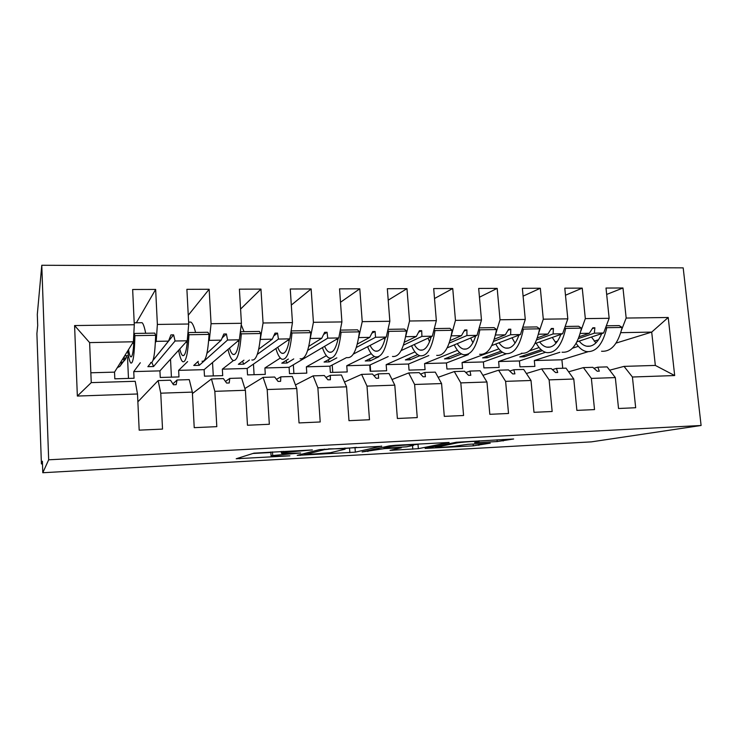 <?xml version="1.0" encoding="UTF-8"?>
<svg xmlns="http://www.w3.org/2000/svg" width="738" height="738" viewBox="0 0 738 738"><rect width="100%" height="100%" fill="white"/><g stroke="black" fill="none" stroke-linecap="round" stroke-linejoin="round"><path stroke-width="1.11" d="M312.349 449.931L253.955 453.16L236.206 458.75L289.886 455.844L271.399 456.342L271.095 455.964L272.7 455.512L300.67 453.003L281.713 453.483L281.381 453.058L283.124 452.56L312.349 449.931M497.209 441.564L513.639 438.99L456.315 442.256L425.134 448.436L473.279 445.853L490.253 443.169L468.049 444.313L456.988 445.844C453.224 446.601 437.846 447.717 435.411 447.412L456.499 443.031C460.346 442.228 476.582 441.02 479.156 441.352L474.571 442.708L497.209 441.564L497.052 439.802M48.671 459.802L701.1 425.485L683.185 267.866L41.78 265.265L48.671 459.802L42.795 472.735L42.398 461.222L41.402 463.925L42.49 463.861M701.1 425.485L591.406 441.859L42.795 472.735M381.684 446.278L319.453 449.626L297.211 455.374L355.338 452.154L381.666 446.103M395.42 445.272L449.101 442.468L418.345 448.676L390.015 450.374L401.324 447.772L384.581 448.593L362.118 451.942L389.396 445.863L395.42 445.272M616.064 343.087L651.7 332.1L668.222 317.488L674.68 375.55L632.42 377.007L635.676 407.727L618.536 408.501L615.326 377.588L607.116 366.897L597.817 367.173L593.869 368.271M606.673 294.444L622.983 287.986L606.009 288.041L609.154 318.29L585.326 318.613L580.843 331.039M576.959 341.851L603.619 332.995L609.154 318.29M545.53 352.284L519.423 360.956L519.967 366.841L534.865 366.399L534.312 360.541L559.902 352.275M615.326 377.588L591.369 378.409L594.524 409.59L576.876 410.383L573.777 379.018L566 368.151L556.434 368.437L552.402 369.627M565.483 295.228L582.245 288.115L564.782 288.171L567.817 318.853L543.297 319.185L538.897 332.451M534.995 343.594L562.624 333.76L567.817 318.853M506.434 353.751L483.372 361.952L483.897 367.902L499.156 367.45L498.62 361.528L522.273 353.364M573.777 379.018L549.118 379.867L552.162 411.5L533.989 412.321L531.009 380.485L523.694 369.434L513.842 369.738L509.727 371.048M523.094 296.141L540.327 288.244L522.356 288.3L525.281 319.434L500.032 319.775L495.678 334.157M491.757 345.569L520.447 334.554L525.281 319.434M468.326 354.563L446.425 362.967L446.933 369L462.569 368.539L462.053 362.543L498.842 348.871M531.009 380.485L505.613 381.352L508.528 413.474L489.82 414.313L486.96 381.998L480.134 370.762L469.995 371.076L465.807 372.524M479.451 297.22L497.181 288.374L478.676 288.429L481.471 320.024L455.466 320.384L451.222 335.864M447.182 347.856L477.025 335.366L481.471 320.024M428.796 355.55L408.566 364.019L409.046 370.116L425.07 369.646L424.581 363.576L457.468 350.319M486.96 381.998L460.807 382.893L463.584 415.503L444.304 416.37L441.573 383.557L435.282 372.136L424.839 372.45L420.568 374.083M434.516 298.53L452.745 288.512L433.686 288.567L436.352 320.643L409.553 321.002L405.623 336.768M401.14 350.596L432.32 336.196L436.352 320.643M388.206 356.565L369.738 365.089L370.199 371.269L386.638 370.78L386.168 364.637L414.95 351.897M441.573 383.557L414.618 384.48L417.256 417.588L397.376 418.492L394.793 385.162L389.064 373.539L378.299 373.871L373.972 375.716M388.216 300.163L406.97 288.65L387.33 288.715L389.849 321.27L362.229 321.648L358.631 337.727M353.354 354.074L386.26 337.063L389.849 321.27M346.519 357.607L329.923 366.186L330.366 372.45L347.22 371.952L346.768 365.716L371.26 353.668M394.793 385.162L366.998 386.112L369.489 419.747L348.982 420.678L346.556 386.813L341.426 374.996L330.329 375.338L325.956 377.459M340.504 302.266L359.793 288.798L339.545 288.862L341.906 321.925L313.419 322.312L310.181 338.733M326.371 355.688L306.362 366.832L306.787 373.142L289.49 373.659L289.084 367.312L338.788 337.949L341.906 321.925M346.556 386.813L317.875 387.801L320.209 421.97L299.038 422.929L296.777 388.52L292.294 376.491L280.846 376.841L276.464 379.35M291.307 305.08L311.141 288.945L290.255 289.01L292.46 322.598L263.06 322.995L260.21 339.821M280.311 358.031L264.896 367.976L265.293 374.369L247.544 374.895L247.156 368.465L289.84 338.862L292.46 322.598M296.777 388.52L267.184 389.535L269.333 424.267L247.479 425.254L245.403 390.282L241.603 378.041L229.786 378.4L225.45 381.454M240.579 309.084L260.957 289.102L239.398 289.167L241.427 323.29L211.068 323.705L209.315 340.366L208.633 341.03M233.411 360.578L222.341 369.157L222.71 375.633L204.481 376.168L204.122 369.655L239.343 339.803L241.427 323.29M245.403 390.282L214.832 391.334L216.806 426.647L194.223 427.662L192.341 392.109L189.269 379.636L177.065 380.005L172.895 383.88M188.264 315.274L209.149 289.259L186.889 289.324L188.725 324.01L157.369 324.434L155.653 289.425L132.656 289.49L134.288 324.748L74.584 325.559L89.612 342.598L91.254 382.625L77.352 396.057L74.584 325.559M187.618 361.583L178.633 370.356L178.974 376.924L160.257 377.478L159.934 370.873L187.221 340.781L188.725 324.01M370.642 371.26L370.172 364.886M332.737 372.376L332.22 364.996M293.899 373.529L293.337 364.803M254.093 374.701L253.457 364.102M213.282 375.91L212.535 362.524M171.428 377.146L170.515 359.203M192.341 392.109L160.755 393.188L162.526 429.092L139.178 430.143L137.508 393.991L135.22 381.288L91.254 382.625M140.312 362.764L133.744 371.601L134.048 378.253L114.824 378.825L114.528 372.127L133.393 341.786L134.288 324.748M128.477 378.419L127.536 357.745L128.532 356.205M41.402 463.925L36.9 333.613L37.693 325.532L37.306 314.416L41.78 265.265M598.518 339.784L594.238 341.168M578.324 346.316L572.504 348.198M621.608 329.812L626.165 318.06L622.983 287.986M632.42 377.007L624.034 366.38L609.653 370.199M557.531 341.187L555.114 342.026M539.118 347.552L529.469 350.882M582.245 288.115L585.326 318.613M591.369 378.409L583.407 367.616L568.611 371.795M540.327 288.244L543.297 319.185M549.118 379.867L541.609 368.889L526.379 373.502M497.181 288.374L500.032 319.775M505.613 381.352L498.584 370.199L482.91 375.328M452.745 288.512L455.466 320.384M460.807 382.893L454.285 371.555L438.141 377.321M406.97 288.65L409.553 321.002M414.618 384.48L408.649 372.948L392.016 379.526M359.793 288.798L362.229 321.648M366.998 386.112L361.611 374.378L344.471 382.016M311.141 288.945L313.419 322.312M317.875 387.801L313.115 375.863L295.44 384.941M260.957 289.102L263.06 322.995M267.184 389.535L263.088 377.386L244.859 388.548M209.149 289.259L211.068 323.705M214.832 391.334L211.455 378.963L192.415 393.566M668.222 317.488L626.165 318.06M137.508 393.991L77.352 396.057M597.817 367.173L599.302 371.168L597.254 371.232L592.798 367.33L583.407 367.616M541.129 349.655L519.755 356.915L524.257 356.795L542.412 350.679M579.173 336.722L589.339 333.262L580.225 333.438M519.423 360.956L498.62 361.528M603.619 332.995L594.348 333.17L594.874 327.764L592.826 327.801L589.339 333.262M578.491 338.511L594.348 333.17M556.434 368.437L557.716 372.496L555.603 372.561L551.268 368.594L541.609 368.889M501.019 351.159L482.587 357.893L487.2 357.773L502.458 352.247M537.365 337.893L547.937 334.037L538.463 334.213M483.372 361.952L462.053 362.543M562.624 333.76L553.085 333.945L553.435 328.465L551.341 328.502L547.937 334.037M536.646 339.886L553.085 333.945M513.842 369.738L514.912 373.862L512.735 373.926L508.528 369.904L498.584 370.199M459.857 352.81L444.47 358.889L449.202 358.769L461.536 353.945M494.331 339.185L505.327 334.831L495.484 335.015M446.425 362.967L424.581 363.576M520.447 334.554L510.631 334.738L510.807 329.176L508.639 329.213L505.327 334.831M493.565 341.408L510.631 334.738M469.995 371.076L470.835 375.264L468.593 375.338L464.525 371.242L454.285 371.555M417.653 354.609L405.365 359.913L410.227 359.793L419.802 355.698M450.023 340.605L461.471 335.652L451.259 335.845M408.566 364.019L386.168 364.637M477.025 335.366L466.923 335.55L466.905 329.914L464.672 329.96L461.471 335.652M449.202 343.124L466.923 335.55M424.839 372.45L425.429 376.712L423.123 376.786L419.202 372.625L408.649 372.948M374.489 356.546L365.245 360.974L370.236 360.836L378.769 356.795M404.378 342.211L416.297 336.5L405.771 336.694M369.738 365.089L346.768 365.716M432.32 336.196L421.915 336.39L421.693 330.679L419.396 330.716L416.297 336.5M403.492 345.107L421.915 336.39M378.299 373.871L378.631 378.207L376.251 378.28L372.487 374.046L361.611 374.378M331.288 358.151L324.074 362.054L329.185 361.915L336.832 357.847M357.321 344.083L369.747 337.367L358.908 337.57M329.923 366.186L306.362 366.832M386.26 337.063L375.541 337.257L375.098 331.463L372.736 331.5L369.747 337.367M356.343 347.469L375.541 337.257M330.329 375.338L330.375 379.747L327.921 379.821L324.333 375.522L313.115 375.863M288.374 359.055L281.787 363.161L287.045 363.022L293.742 358.926M308.798 346.334L321.759 338.262L310.587 338.474M289.084 367.312L264.896 367.976M338.788 337.949L327.737 338.152L327.063 332.266L324.628 332.312L321.759 338.262M307.672 350.412L327.737 338.152M280.846 376.841L280.597 381.334L278.069 381.417L274.665 377.035L263.088 377.386M243.937 360.172L238.356 364.295L243.752 364.157L249.453 360.033M258.715 349.222L272.276 339.185L260.745 339.406M247.156 368.465L222.341 369.157M289.84 338.862L278.438 339.074L277.525 333.106L275.006 333.142L272.276 339.185M257.304 354.36L278.438 339.074M229.786 378.4L229.223 382.976L226.612 383.059L223.402 378.594L211.455 378.963M198.245 361.316L193.734 365.467L199.278 365.319L227.572 340.024L226.4 333.963L223.808 334.01L221.216 340.144L209.315 340.366M206.963 353.281L221.216 340.144M204.122 369.655L178.633 370.356M239.343 339.803L227.572 340.024M177.065 380.005L176.17 384.664L173.467 384.756L170.478 380.208L158.135 380.587L137.868 401.823M151.069 362.699L147.868 366.675L153.569 366.518L175.072 341.002L173.624 334.849L170.939 334.895L168.504 341.131L156.216 341.353L155.386 342.469M153.015 360.292L168.504 341.131M159.934 370.873L133.744 371.601M187.221 340.781L175.072 341.002M156.216 341.353L157.369 324.434M160.755 393.188L158.135 380.587M136.346 322.792L155.653 289.425M133.393 341.786L89.612 342.598M114.528 372.127L90.848 372.782M674.68 375.55L655.335 365.421L624.034 366.38M655.335 365.421L651.7 332.1L620.815 332.672M562.734 368.244L561.904 359.784L534.312 360.541M561.904 359.784L587.955 351.749M152.987 360.375L173.624 334.849M153.569 366.518L151.853 362.478M222.166 337.903L226.4 333.963M199.278 365.319L197.766 361.758M273.752 335.928L277.525 333.106M243.752 364.157L242.507 361.223M323.585 334.462L327.063 332.266M287.045 363.022L285.984 360.541M371.841 333.253L375.098 331.463M329.185 361.915L328.272 359.775M418.612 332.183L421.693 330.679M370.236 360.836L369.434 358.963M463.971 331.205L466.905 329.914M410.227 359.793L409.516 358.124M507.993 330.31L510.807 329.176M449.202 358.769L448.566 357.275M550.742 329.462L553.435 328.465M487.2 357.773L486.619 356.417M592.273 328.668L594.874 327.764M524.257 356.795L523.731 355.568M252.949 453.473L270.883 452.505M344.969 448.51L356.537 447.357M328.539 449.248L324.388 449.663L304.49 454.719L330.476 452.689L345.043 449.211L344.987 448.713L328.511 448.87M419.765 443.962L418.003 444.322L418.345 448.676M413.778 444.783L418.003 444.322M413.511 445.374L413.787 444.922C410.946 444.562 393.843 445.807 390.513 446.619L384.009 448.031L386.721 448.132L406.647 446.804L413.511 445.374M116.779 368.511L117.545 367.496M122.84 358.76L124.879 355.725L128.43 355.642M123.255 358.336L125.054 357.976L124.113 360.817L122.988 358.769M140.727 322.727L142.102 322.709C143.32 323.761 144.51 327.275 145.672 333.272M150.7 362.506C153.347 363.539 154.998 354.461 155.653 335.292L154.796 333.115L134.159 333.456L134.906 335.642L155.653 335.292M127.702 350.947C128.633 357.782 129.657 361.804 130.774 363.004C133.052 364.046 134.427 354.932 134.906 335.642M128.504 349.655C129.178 353.631 129.888 356.011 130.635 356.777C132.582 357.653 133.753 349.877 134.159 333.456M189.011 322.1L190.874 322.082C192.507 323.106 194.076 326.565 195.579 332.46M202.037 361.214C205.598 362.21 207.931 353.271 209.048 334.397L207.904 332.257L187.959 332.58M178.605 350.273C179.823 356.758 181.188 360.568 182.72 361.703C185.939 362.709 188.015 353.714 188.956 334.738L209.048 334.397M188.956 334.738L187.95 332.635M179.777 348.982C180.653 352.663 181.603 354.858 182.618 355.568C185.321 356.436 187.083 348.973 187.904 333.189M241.234 324.803L244.02 331.676M251.824 359.978C256.234 360.919 259.213 352.109 260.745 333.521L259.352 331.427L240.357 331.731M227.987 349.434C229.463 355.688 231.169 359.36 233.088 360.439C237.184 361.408 239.915 352.543 241.289 333.853L260.745 333.521M241.289 333.853L240.293 332.238M229.509 348.142C230.579 351.639 231.75 353.723 233.005 354.406C235.708 355.384 237.802 350.532 239.278 339.858M300.117 358.769C305.338 359.674 308.908 350.984 310.836 332.681L309.204 330.615L291.123 330.91M275.911 348.521C277.645 354.609 279.647 358.17 281.934 359.221C286.851 360.144 290.209 351.408 291.99 332.995L310.836 332.681M291.99 332.995L291.003 331.676M277.756 347.238C279.019 350.605 280.394 352.616 281.888 353.271C285.108 354.222 287.645 349.498 289.499 339.102M346.98 357.598C352.958 358.465 357.1 349.895 359.397 331.86L357.533 329.831L340.319 330.117M322.441 347.607C324.406 353.539 326.703 357.017 329.332 358.031C335.034 358.926 338.954 350.301 341.122 332.174L359.397 331.86M341.122 332.174L340.135 331.039M324.6 346.334C326.03 349.591 327.598 351.546 329.314 352.174C333.022 353.096 335.974 348.474 338.179 338.308M384.35 338.05L384.849 339.692M392.487 356.454C399.175 357.293 403.843 348.834 406.49 331.067L404.415 329.074L388.022 329.342M367.635 346.685C369.83 352.496 372.404 355.901 375.356 356.888C381.777 357.736 386.242 349.231 388.76 331.362L406.49 331.067M388.76 331.362L387.782 330.384M370.089 345.421C371.684 348.604 373.437 350.495 375.356 351.113C379.516 351.998 382.874 347.469 385.402 337.506M436.693 355.347C444.045 356.159 449.211 347.81 452.182 330.301L449.903 328.336L434.295 328.594M411.564 345.781C413.963 351.482 416.795 354.803 420.042 355.771C427.154 356.583 432.127 348.198 434.977 330.587L452.182 330.301M434.977 330.587L433.999 329.711M414.286 344.526C416.029 347.626 417.957 349.48 420.07 350.08C424.664 350.947 428.381 346.482 431.223 336.703M428.105 338.142L429.534 341.805M479.654 354.277C487.634 355.052 493.261 346.814 496.536 329.554L494.073 327.626L479.202 327.866M454.267 344.886C456.868 350.485 459.931 353.742 463.473 354.683C471.222 355.467 476.674 347.183 479.829 329.831L496.536 329.554M479.829 329.831L478.861 329.037M457.237 343.64C459.128 346.685 461.222 348.493 463.51 349.074C468.519 349.913 472.578 345.532 475.706 335.919M470.641 338.032L472.92 342.773M521.415 353.234C529.985 353.982 536.046 345.845 539.607 328.825L536.978 326.925L522.808 327.155M495.788 344.019C498.584 349.508 501.877 352.718 505.678 353.622C514.035 354.388 519.939 346.205 523.39 329.093L539.607 328.825M523.39 329.093L522.421 328.373M499.017 342.783C501.037 345.753 503.279 347.524 505.742 348.096C511.13 348.908 515.521 344.591 518.915 335.135M512.015 337.783L515.078 343.133M562.033 352.22C571.157 352.93 577.633 344.904 581.461 328.115L578.657 326.251L565.16 326.473M536.194 343.161C539.164 348.567 542.67 351.712 546.729 352.598C555.649 353.327 561.969 345.255 565.695 328.382L581.461 328.115M565.695 328.382L564.727 327.718M539.644 341.934C541.803 344.858 544.192 346.592 546.812 347.146C552.55 347.939 557.245 343.687 560.898 334.379M552.273 337.441L556.055 343.124M601.544 351.233C611.193 351.915 618.057 343.982 622.134 327.432L619.182 325.596L606.322 325.809M576.138 343.336C579.155 348.05 582.669 350.808 586.655 351.602C596.11 352.303 602.826 344.332 606.811 327.69L622.134 327.432M606.811 327.69L605.843 327.072M579.182 341.113C581.461 343.982 583.989 345.679 586.756 346.214C592.835 346.989 597.817 342.801 601.701 333.631M591.452 337.035L595.917 342.902M283.041 451.315L283.124 452.56M281.279 451.407L281.381 453.058M272.479 451.887L272.7 455.512M270.846 451.97L271.095 455.964M239.666 457.661L239.73 458.787M355.015 447.717L355.338 452.154M349.544 448.261L349.858 452.689M300.283 454.58L300.338 455.429M324.351 449.101L324.388 449.663M304.416 453.51L304.49 454.719M412.524 445.577L412.81 449.202M392.598 449.719L392.644 450.318M378.797 448.187L378.871 449.147M367.819 450.604L367.893 451.536M390.448 445.697L390.513 446.619M383.935 447.062L384.009 448.031M476.923 442.145L476.969 442.662M456.435 442.228L456.499 443.031M435.789 446.25L435.844 447.016M478.722 443.722L478.861 445.328M473.123 444.036L473.279 445.853M427.57 447.846L427.616 448.381M503.012 439.479L503.15 440.992M126.678 355.679C126.299 358.447 124.916 360.596 122.526 362.127L119.75 366.509L117.379 367.542L119.75 366.509L123.597 361.343M126.604 355.679C126.216 358.474 124.86 360.624 122.526 362.127L120.1 363.17M132.388 343.401L133.799 343.373M185.773 342.377L187.286 342.349M237.479 341.39L239.084 341.353M287.589 340.421L289.278 340.393M336.168 339.498L337.939 339.462M383.299 338.594L384.507 338.567M344.932 447.984L344.987 448.713M413.741 444.285L413.787 444.922M383.861 447.08L383.935 448.049M479.11 440.761L479.156 441.352M435.328 446.333L435.392 447.108M123.163 358.483L123.172 359.305M134.205 322.82L142.102 322.709M130.635 356.777L131.484 356.758M188.633 322.109L190.874 322.082M182.618 355.568L183.827 355.541M233.005 354.406L234.546 354.369M281.888 353.271L283.733 353.234M329.314 352.174L331.454 352.127M375.356 351.113L377.773 351.057M420.07 350.08L422.754 350.015M463.51 349.074L466.444 349M505.742 348.096L508.897 348.022M546.812 347.146L550.179 347.063M586.756 346.214L590.326 346.131"/></g></svg>
